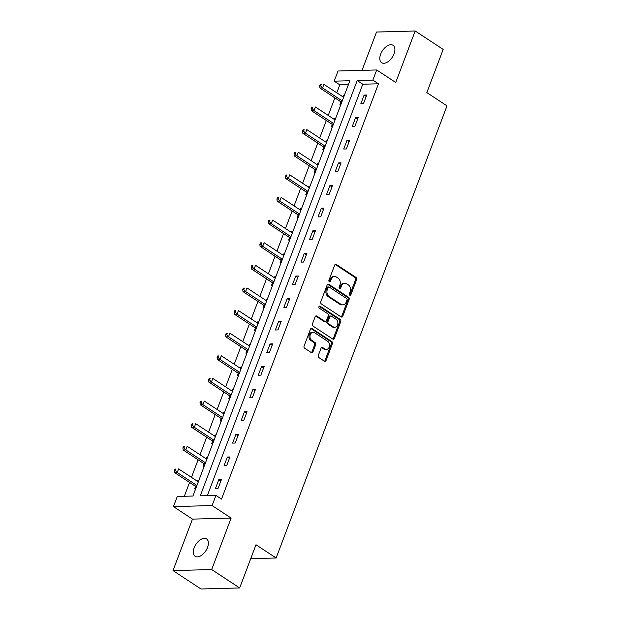 <?xml version="1.0" encoding="UTF-8"?>
<svg xmlns="http://www.w3.org/2000/svg" width="620" height="620" viewBox="0 0 620 620"><rect width="100%" height="100%" fill="white"/><g stroke="black" fill="none" stroke-linecap="round" stroke-linejoin="round"><path stroke-width="0.93" d="M349.765 295.205A1.116 0.853 88.5 0 0 350.912 294.717L356.624 279.597A1.597 1.225 88.5 0 0 356.066 277.45L336.288 264.438A1.597 1.225 88.5 0 0 334.653 265.143L328.941 280.263A1.116 0.853 88.5 0 0 330.476 281.279L331.219 279.318A5.107 3.914 88.5 0 1 334.591 276.528A5.107 3.914 88.5 0 1 336.451 277.078L338.101 278.163A5.107 3.914 88.5 0 1 339.899 285.029L339.156 286.983A1.116 0.853 88.5 0 0 340.698 287.998L341.434 286.037A5.107 3.914 88.5 0 1 344.813 283.247A5.107 3.914 88.5 0 1 346.673 283.797L348.316 284.882A5.107 3.914 88.5 0 1 350.114 291.749L349.378 293.702A1.116 0.853 88.5 0 0 349.765 295.205M349.641 295.112A1.116 0.853 88.5 0 0 349.866 294.74L355.586 279.62A1.597 1.225 88.5 0 0 355.02 277.473L335.242 264.469A1.597 1.225 88.5 0 0 335.188 264.438M329.212 281.666A1.116 0.853 88.5 0 0 329.429 281.302L330.173 279.349L331.219 279.318M339.427 288.385A1.116 0.853 88.5 0 0 339.651 288.021L340.388 286.068L341.434 286.037M207.529 547.421A10.408 5.905 -56.7 0 0 206.561 538.904A10.408 5.905 -56.7 0 0 194.153 547.778A10.408 5.905 -56.7 0 0 195.122 556.295A10.408 5.905 -56.7 0 0 207.529 547.421M394.041 53.816A10.408 5.905 -56.7 0 0 393.072 45.299A10.408 5.905 -56.7 0 0 380.665 54.18A10.408 5.905 -56.7 0 0 381.633 62.698A10.408 5.905 -56.7 0 0 394.041 53.816M318.308 355.415A1.597 1.225 88.5 0 0 318.866 357.562L324.415 361.212A1.597 1.225 88.5 0 0 326.05 360.507L332.397 343.713A1.597 1.225 88.5 0 0 331.839 341.566L312.062 328.561A1.597 1.225 88.5 0 0 310.426 329.259L304.079 346.061A1.597 1.225 88.5 0 0 304.637 348.2L311.341 352.61A1.597 1.225 88.5 0 0 312.976 351.912L315.696 344.72A1.597 1.225 88.5 0 0 315.131 342.573L311.806 340.388A4.27 3.27 88.5 0 1 310.047 335.629A4.27 3.27 88.5 0 1 313.131 332.312A4.27 3.27 88.5 0 1 314.689 332.777L327.709 341.341A4.27 3.27 88.5 0 1 329.468 346.099A4.27 3.27 88.5 0 1 326.384 349.417A4.27 3.27 88.5 0 1 324.826 348.952L322.656 347.526A1.597 1.225 88.5 0 0 321.021 348.231L318.308 355.415M215.938 495.411L212.102 505.564L173.437 506.602L177.274 496.457L192.944 496.031L349.874 80.732L334.196 81.158L338.032 71.006L376.704 69.959L372.868 80.112L357.19 80.538L200.26 495.837L215.938 495.411L221.534 499.092L378.464 83.793L372.868 80.112M376.704 69.959L395.731 82.475L415.183 31L443.168 49.406L426.839 92.612L446.989 105.865L276.14 557.992L255.99 544.747L239.669 587.954L211.684 569.555L231.136 518.072L212.102 505.564M341.139 316.944A1.597 1.225 88.5 0 0 342.775 316.247L349.122 299.452A1.597 1.225 88.5 0 0 348.564 297.305L328.786 284.293A1.597 1.225 88.5 0 0 327.151 284.999L320.803 301.793A1.597 1.225 88.5 0 0 321.362 303.94L341.139 316.944M340.76 321.579L334.413 338.373A1.597 1.225 88.5 0 1 332.777 339.078L312.999 326.074A1.597 1.225 88.5 0 1 312.441 323.927L315.154 316.735A1.597 1.225 88.5 0 1 316.789 316.037L324.81 321.315A1.597 1.225 88.5 0 0 326.453 320.61L328.251 315.844A1.597 1.225 88.5 0 0 327.693 313.697L319.339 308.202A1.116 0.853 88.5 0 1 320.091 306.21L340.202 319.432A1.597 1.225 88.5 0 1 340.76 321.579L339.714 321.61L333.366 338.404L334.413 338.373M239.669 587.954L200.996 589L173.011 570.594L211.684 569.555M415.183 31L376.518 32.046L362.034 70.355M250.728 558.682L276.14 557.992M378.464 83.793L362.785 84.219L207.32 495.643M364.111 95.093L360.825 103.788L363.436 103.718L366.722 95.015L364.111 95.093L366.18 96.449M355.562 117.707L352.276 126.41L354.888 126.341L358.174 117.637L355.562 117.707L357.632 119.071M347.014 140.329L343.728 149.033L346.34 148.963L349.626 140.26L347.014 140.329L349.083 141.693M338.466 162.952L335.18 171.655L337.792 171.585L341.078 162.882L338.466 162.952L340.535 164.316M329.918 185.574L326.632 194.277L329.243 194.2L332.529 185.504L329.918 185.574L331.987 186.938M321.369 208.196L318.083 216.892L320.695 216.822L323.981 208.126L321.369 208.196L323.446 209.56M312.821 230.818L309.535 239.514L312.147 239.444L315.433 230.741L312.821 230.818L314.898 232.174M304.273 253.433L300.987 262.136L303.599 262.066L306.892 253.363L304.273 253.433L306.35 254.797M295.724 276.055L292.438 284.758L295.05 284.688L298.344 275.985L295.724 276.055L297.801 277.419M287.184 298.677L283.89 307.381L286.502 307.311L289.796 298.608L287.184 298.677L289.253 300.041M278.636 321.3L275.342 330.003L277.962 329.925L281.248 321.23L278.636 321.3L280.705 322.663M270.088 343.922L266.794 352.617L269.413 352.548L272.699 343.852L270.088 343.922L272.157 345.278M261.539 366.544L258.253 375.24L260.865 375.17L264.151 366.466L261.539 366.544L263.608 367.9M252.991 389.159L249.705 397.862L252.317 397.792L255.603 389.089L252.991 389.159L255.06 390.522M244.443 411.781L241.157 420.484L243.769 420.414L247.054 411.711L244.443 411.781L246.512 413.145M235.894 434.403L232.608 443.106L235.22 443.036L238.506 434.333L235.894 434.403L237.964 435.767M227.346 457.025L224.06 465.729L226.672 465.651L229.958 456.956L227.346 457.025L229.415 458.389M218.798 479.647L215.512 488.343L218.124 488.273L221.41 479.578L218.798 479.647L220.867 481.004M348.409 84.607L339.799 84.839L336.784 92.806M334.87 97.867L328.236 115.428M326.322 120.489L319.688 138.051M317.781 143.104L311.139 160.673M309.233 165.726L302.591 183.295M300.685 188.348L294.043 205.91M292.136 210.971L285.495 228.532M283.588 233.593L276.946 251.154M275.04 256.215L268.406 273.776M266.492 278.829L259.858 296.399M257.943 301.452L251.309 319.021M249.395 324.074L242.761 341.635M240.847 346.696L234.213 364.258M232.299 369.319L225.665 386.88M223.75 391.941L217.116 409.502M215.202 414.555L208.568 432.125M206.654 437.178L200.02 454.739M198.106 459.8L191.472 477.361M189.557 482.422L184.334 496.264M344.247 95.627L343.209 95.651L342.79 96.759M340.806 102.006L339.923 104.354L340.961 104.323M335.699 118.25L334.661 118.273L334.242 119.381M332.258 124.628L331.375 126.976L332.413 126.945M327.151 140.864L326.112 140.895L325.694 142.003M323.71 147.25L322.826 149.598L323.865 149.567M318.603 163.486L317.564 163.517L317.146 164.618M315.162 169.872L314.278 172.213L315.317 172.19M310.054 186.108L309.016 186.139L308.597 187.24M306.613 192.487L305.73 194.835L306.768 194.812M301.506 208.731L300.467 208.762L300.049 209.862M298.073 215.109L297.181 217.457L298.22 217.434M292.966 231.353L291.919 231.376L291.501 232.485M289.524 237.731L288.633 240.079L289.672 240.049M284.417 253.975L283.371 253.999L282.96 255.107M280.976 260.353L280.085 262.702L281.124 262.671M275.869 276.59L274.823 276.621L274.412 277.729M272.428 282.976L271.537 285.324L272.575 285.293M267.321 299.212L266.282 299.243L265.864 300.344M263.88 305.598L262.988 307.938L264.027 307.915M258.772 321.834L257.734 321.865L257.315 322.966M255.332 328.213L254.44 330.561L255.487 330.538M250.224 344.457L249.186 344.488L248.767 345.588M246.783 350.835L245.892 353.183L246.938 353.16M241.676 367.079L240.638 367.102L240.219 368.21M238.235 373.457L237.351 375.805L238.39 375.774M233.128 389.701L232.089 389.724L231.671 390.833M229.687 396.079L228.803 398.428L229.842 398.396M224.579 412.315L223.541 412.346L223.123 413.455M221.138 418.702L220.255 421.05L221.294 421.019M216.031 434.938L214.993 434.969L214.574 436.069M212.59 441.324L211.707 443.664L212.745 443.641M207.483 457.56L206.445 457.591L206.026 458.692M204.042 463.938L203.159 466.286L204.197 466.263M198.935 480.182L197.896 480.213L197.478 481.314M195.494 486.561L194.61 488.909L195.649 488.886M231.136 518.072L192.464 519.118L173.011 570.594M192.464 519.118L173.437 506.602M339.799 84.839L334.196 81.158M362.785 84.219L357.19 80.538M343.209 95.651L344.03 96.193M334.661 118.273L335.482 118.815M326.112 140.895L326.934 141.438M317.564 163.517L318.393 164.06M309.016 186.139L309.845 186.682M300.467 208.762L301.297 209.297M291.919 231.376L292.749 231.919M283.371 253.999L284.2 254.541M274.823 276.621L275.652 277.163M266.282 299.243L267.104 299.786M257.734 321.865L258.555 322.408M249.186 344.488L250.007 345.022M240.638 367.102L241.459 367.644M232.089 389.724L232.911 390.267M223.541 412.346L224.363 412.889M214.993 434.969L215.814 435.511M206.445 457.591L207.266 458.134M197.896 480.213L198.718 480.748M344.813 283.247L343.767 283.27A5.107 3.914 88.5 0 0 340.388 286.068M334.591 276.528L333.552 276.551A5.107 3.914 88.5 0 0 330.173 279.349M341.194 316.975A1.597 1.225 88.5 0 0 341.736 316.27L348.076 299.476A1.597 1.225 88.5 0 0 347.518 297.329L327.74 284.324A1.597 1.225 88.5 0 0 327.685 284.293M346.991 300.003A1.116 0.853 88.5 0 0 346.603 298.499L329.243 287.083A1.116 0.853 88.5 0 0 328.096 287.572L327.313 289.641A5.107 3.914 88.5 0 0 329.112 296.507L340.977 304.312A5.107 3.914 88.5 0 0 342.837 304.862A5.107 3.914 88.5 0 0 346.216 302.064L346.991 300.003M328.833 286.959L327.794 286.99A1.116 0.853 88.5 0 0 327.05 287.603L328.096 287.572M342.837 304.862L341.791 304.893A5.107 3.914 88.5 0 1 339.93 304.335L328.065 296.531A5.107 3.914 88.5 0 1 326.275 289.664L327.05 287.603M332.832 339.109A1.597 1.225 88.5 0 0 333.366 338.404M325.392 321.486L324.353 321.509A1.597 1.225 88.5 0 1 323.772 321.338L315.751 316.068A1.597 1.225 88.5 0 0 315.696 316.029M319.184 306.327L339.156 319.463L340.202 319.432M333.134 326.787A4.27 3.27 88.5 0 0 334.692 327.244A4.27 3.27 88.5 0 0 337.776 323.927A4.27 3.27 88.5 0 0 336.017 319.168L331.429 316.154A1.597 1.225 88.5 0 0 329.794 316.851L327.988 321.625A1.597 1.225 88.5 0 0 328.546 323.772L333.134 326.787L332.088 326.81A4.27 3.27 88.5 0 0 333.645 327.275L334.692 327.244M330.847 315.983L329.801 316.006A1.597 1.225 88.5 0 0 328.747 316.882L329.794 316.851M332.088 326.81L327.507 323.795A1.597 1.225 88.5 0 1 326.942 321.648L328.747 316.882M339.714 321.61A1.597 1.225 88.5 0 0 339.156 319.463M326.384 349.417L325.337 349.44A4.27 3.27 88.5 0 1 323.779 348.983L321.61 347.556A1.597 1.225 88.5 0 0 321.555 347.518M313.131 332.312L312.085 332.343A4.27 3.27 88.5 0 0 309 335.66A4.27 3.27 88.5 0 0 310.76 340.419L311.806 340.388M311.395 352.648A1.597 1.225 88.5 0 0 311.93 351.935L314.65 344.751A1.597 1.225 88.5 0 0 314.084 342.604L310.76 340.419M324.469 361.243A1.597 1.225 88.5 0 0 325.004 360.538L331.351 343.744A1.597 1.225 88.5 0 0 330.793 341.597L311.015 328.592A1.597 1.225 88.5 0 0 310.961 328.553M343.612 97.301L323.911 84.343L322.54 87.963L319.928 88.032L340.295 101.432A1.628 1.248 -91.5 0 1 340.675 101.812L341.473 102.982M320.711 85.94L321.261 84.49L320.214 84.522L319.664 85.971L320.711 85.94L322.54 87.963L342.248 100.928M320.214 84.522L321.261 84.49M319.928 88.032L319.664 85.971M335.071 119.924L315.363 106.958L313.991 110.585L311.38 110.654L331.747 124.054A1.628 1.248 -91.5 0 1 332.126 124.434L332.925 125.597M312.162 108.562L312.713 107.113L311.666 107.144L311.116 108.593L312.162 108.562L313.991 110.585L333.7 123.543M311.666 107.144L312.713 107.113M311.38 110.654L311.116 108.593M326.523 142.546L306.815 129.58L305.443 133.207L302.831 133.277L323.198 146.677A1.628 1.248 -91.5 0 1 323.578 147.056L324.376 148.219M303.614 131.184L304.164 129.735L303.118 129.758L302.568 131.215L303.614 131.184L305.443 133.207L325.151 146.165M303.118 129.758L304.164 129.735M302.831 133.277L302.568 131.215M317.975 165.16L298.267 152.202L296.895 155.829L294.283 155.899L314.658 169.299A1.628 1.248 -91.5 0 1 315.03 169.679L315.828 170.841M295.066 153.806L295.616 152.357L294.57 152.381L294.019 153.83L295.066 153.806L296.895 155.829L316.603 168.787M294.57 152.381L295.616 152.357M294.283 155.899L294.019 153.83M309.426 187.783L289.718 174.825L288.346 178.452L285.735 178.521L306.11 191.913A1.628 1.248 -91.5 0 1 306.481 192.293L307.28 193.463M286.517 176.429L287.068 174.972L286.022 175.003L285.471 176.452L286.517 176.429L288.346 178.452L308.055 191.41M286.022 175.003L287.068 174.972M285.735 178.521L285.471 176.452M300.878 210.405L281.17 197.447L279.798 201.066L277.187 201.144L297.561 214.536A1.628 1.248 -91.5 0 1 297.933 214.915L298.731 216.085M277.969 199.043L278.519 197.594L277.473 197.625L276.923 199.074L277.969 199.043L279.798 201.066L299.507 214.032M277.473 197.625L278.519 197.594M277.187 201.144L276.923 199.074M292.33 233.027L272.622 220.069L271.25 223.688L268.638 223.758L289.013 237.158A1.628 1.248 -91.5 0 1 289.393 237.537L290.183 238.708M269.421 221.665L269.971 220.216L268.925 220.247L268.375 221.697L269.421 221.665L271.25 223.688L290.958 236.654M268.925 220.247L269.971 220.216M268.638 223.758L268.375 221.697M283.782 255.649L264.074 242.684L262.702 246.31L260.09 246.38L280.465 259.78A1.628 1.248 -91.5 0 1 280.844 260.16L281.635 261.322M260.873 244.288L261.423 242.838L260.377 242.87L259.834 244.319L260.873 244.288L262.702 246.31L282.41 259.269M260.377 242.87L261.423 242.838M260.09 246.38L259.834 244.319M275.233 278.272L255.525 265.306L254.154 268.933L251.542 269.002L271.917 282.402A1.628 1.248 -91.5 0 1 272.296 282.782L273.087 283.945M252.325 266.91L252.875 265.461L251.829 265.484L251.286 266.941L252.325 266.91L254.154 268.933L273.862 281.891M251.829 265.484L252.875 265.461M251.542 269.002L251.286 266.941M266.685 300.886L246.977 287.928L245.605 291.555L242.994 291.625L263.368 305.024A1.628 1.248 -91.5 0 1 263.748 305.404L264.538 306.567M243.784 289.532L244.327 288.083L243.28 288.106L242.738 289.555L243.784 289.532L245.605 291.555L265.313 304.513M243.28 288.106L244.327 288.083M242.994 291.625L242.738 289.555M258.137 323.508L238.429 310.55L237.057 314.177L234.445 314.247L254.82 327.639A1.628 1.248 -91.5 0 1 255.2 328.019L255.99 329.189M235.236 312.154L235.778 310.697L234.732 310.728L234.19 312.178L235.236 312.154L237.057 314.177L256.765 327.135M234.732 310.728L235.778 310.697M234.445 314.247L234.19 312.178M249.589 346.131L229.881 333.173L228.517 336.792L225.897 336.869L246.272 350.261A1.628 1.248 -91.5 0 1 246.651 350.641L247.442 351.811M226.688 334.769L227.23 333.32L226.192 333.351L225.641 334.8L226.688 334.769L228.517 336.792L248.217 349.757M226.192 333.351L227.23 333.32M225.897 336.869L225.641 334.8M241.04 368.753L221.332 355.795L219.968 359.414L217.349 359.484L237.724 372.884A1.628 1.248 -91.5 0 1 238.103 373.263L238.894 374.433M218.139 357.391L218.682 355.942L217.643 355.973L217.093 357.422L218.139 357.391L219.968 359.414L239.669 372.38M217.643 355.973L218.682 355.942M217.349 359.484L217.093 357.422M232.492 391.375L212.784 378.409L211.42 382.036L208.808 382.106L229.175 395.506A1.628 1.248 -91.5 0 1 229.555 395.885L230.346 397.048M209.591 380.013L210.133 378.564L209.095 378.595L208.545 380.045L209.591 380.013L211.42 382.036L231.128 394.994M209.095 378.595L210.133 378.564M208.808 382.106L208.545 380.045M223.944 413.997L204.236 401.032L202.872 404.659L200.26 404.728L220.627 418.128A1.628 1.248 -91.5 0 1 221.007 418.508L221.805 419.67M201.043 402.636L201.593 401.186L200.547 401.21L199.996 402.659L201.043 402.636L202.872 404.659L222.58 417.617M200.547 401.21L201.593 401.186M200.26 404.728L199.996 402.659M215.396 436.612L195.695 423.654L194.324 427.281L191.712 427.35L212.079 440.75A1.628 1.248 -91.5 0 1 212.458 441.13L213.257 442.293M192.494 425.258L193.045 423.809L191.999 423.832L191.448 425.281L192.494 425.258L194.324 427.281L214.032 440.239M191.999 423.832L193.045 423.809M191.712 427.35L191.448 425.281M206.847 459.234L187.147 446.276L185.775 449.903L183.163 449.973L203.531 463.365A1.628 1.248 -91.5 0 1 203.91 463.745L204.708 464.915M183.946 447.88L184.496 446.423L183.45 446.454L182.9 447.904L183.946 447.88L185.775 449.903L205.483 462.861M183.45 446.454L184.496 446.423M183.163 449.973L182.9 447.904M198.307 481.856L178.599 468.898L177.227 472.518L174.615 472.595L194.982 485.987A1.628 1.248 -91.5 0 1 195.362 486.367L196.16 487.537M175.398 470.495L175.948 469.046L174.902 469.077L174.352 470.526L175.398 470.495L177.227 472.518L196.935 485.483M174.902 469.077L175.948 469.046M174.615 472.595L174.352 470.526M349.866 294.74L350.912 294.717M329.429 281.302L330.476 281.279M339.651 288.021L340.698 287.998M335.242 264.469L336.288 264.438M355.02 277.473L356.066 277.45M355.586 279.62L356.624 279.597M327.74 284.324L328.786 284.293M347.518 297.329L348.564 297.305M348.076 299.476L349.122 299.452M341.736 316.27L342.775 316.247M326.275 289.664L327.313 289.641M328.065 296.531L329.112 296.507M339.93 304.335L340.977 304.312M315.751 316.068L316.789 316.037M323.772 321.338L324.81 321.315M319.285 306.233L320.091 306.21M326.942 321.648L327.988 321.625M327.507 323.795L328.546 323.772M321.61 347.556L322.656 347.526M323.779 348.983L324.826 348.952M314.084 342.604L315.131 342.573M314.65 344.751L315.696 344.72M311.93 351.935L312.976 351.912M311.015 328.592L312.062 328.561M330.793 341.597L331.839 341.566M331.351 343.744L332.397 343.713M325.004 360.538L326.05 360.507M340.295 101.432L342.07 101.385M340.675 101.812L341.922 101.781M331.747 124.054L333.521 124.008M332.126 124.434L333.374 124.403M323.198 146.677L324.973 146.63M323.578 147.056L324.826 147.017M314.658 169.299L316.425 169.244M315.03 169.679L316.278 169.64M306.11 191.913L307.884 191.867M306.481 192.293L307.729 192.262M297.561 214.536L299.336 214.489M297.933 214.915L299.181 214.884M289.013 237.158L290.788 237.111M289.393 237.537L290.633 237.506M280.465 259.78L282.24 259.733M280.844 260.16L282.092 260.129M271.917 282.402L273.691 282.356M272.296 282.782L273.544 282.743M263.368 305.024L265.143 304.97M263.748 305.404L264.996 305.365M254.82 327.639L256.595 327.592M255.2 328.019L256.447 327.988M246.272 350.261L248.047 350.215M246.651 350.641L247.899 350.61M237.724 372.884L239.498 372.837M238.103 373.263L239.351 373.232M229.175 395.506L230.95 395.459M229.555 395.885L230.803 395.854M220.627 418.128L222.402 418.082M221.007 418.508L222.254 418.469M212.079 440.75L213.853 440.696M212.458 441.13L213.706 441.091M203.531 463.365L205.305 463.318M203.91 463.745L205.158 463.714M194.982 485.987L196.757 485.94M195.362 486.367L196.61 486.336"/></g></svg>
